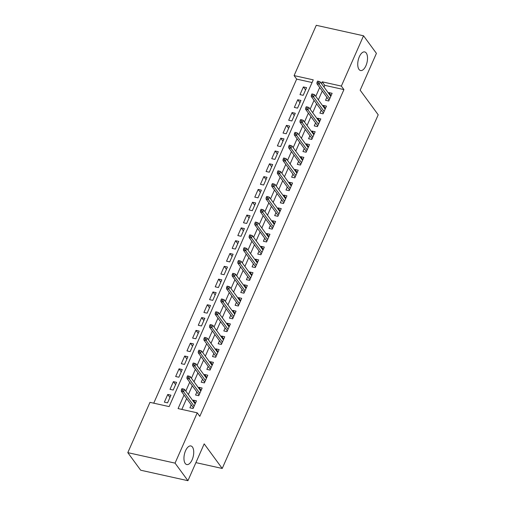 <?xml version="1.0" encoding="UTF-8"?>
<svg xmlns="http://www.w3.org/2000/svg" width="506" height="506" viewBox="0 0 506 506"><rect width="100%" height="100%" fill="white"/><g stroke="black" fill="none" stroke-linecap="round" stroke-linejoin="round"><path stroke-width="0.76" d="M359.013 69.43A9.525 4.548 -77.5 0 1 358.684 58.437A9.525 4.548 -77.5 0 1 364.693 51.928A9.525 4.548 -77.5 0 1 366.243 53.029A9.525 4.548 -77.5 0 1 366.572 64.028A9.525 4.548 -77.5 0 1 360.563 70.53A9.525 4.548 -77.5 0 1 359.013 69.43M185.228 463.458A9.525 4.548 -77.5 0 1 184.899 452.459A9.525 4.548 -77.5 0 1 190.907 445.957A9.525 4.548 -77.5 0 1 192.457 447.057A9.525 4.548 -77.5 0 1 192.786 458.05A9.525 4.548 -77.5 0 1 186.777 464.559A9.525 4.548 -77.5 0 1 185.228 463.458M363.536 35.787L376.42 53.358L360.171 90.201L378.203 114.799L222.223 468.461L204.184 443.863L187.935 480.7L140.681 470.213L127.797 452.642L149.978 402.346L169.137 406.596L313.252 79.847L294.094 75.596L316.275 25.3L363.536 35.787L341.354 86.083L322.195 81.833L321.436 83.547M312.069 82.529L296.668 79.107L153.735 403.181M296.668 79.107L294.094 75.596M326.87 97.278L325.541 100.289L328.736 100.998L332.126 93.306L328.932 92.598L328.609 93.332M321.215 110.093L319.887 113.104L323.081 113.812L326.471 106.121L323.283 105.412L322.954 106.146M315.567 122.907L314.239 125.912L317.433 126.62L320.823 118.935L317.629 118.227L317.306 118.961M309.912 135.716L308.584 138.726L311.778 139.435L315.168 131.75L311.974 131.041L311.652 131.775M304.264 148.53L302.936 151.541L306.13 152.249L309.52 144.564L306.326 143.856L306.003 144.589M298.61 161.344L297.281 164.355L300.475 165.064L303.866 157.379L300.672 156.67L300.349 157.398M292.961 174.159L291.633 177.17L294.827 177.878L298.217 170.193L295.023 169.485L294.701 170.212M287.307 186.973L285.979 189.984L289.173 190.692L292.563 183.001L289.369 182.293L289.046 183.027M281.659 199.788L280.33 202.798L283.524 203.507L286.915 195.816L283.721 195.107L283.398 195.841M276.004 212.602L274.676 215.613L277.87 216.321L281.26 208.63L278.066 207.922L277.743 208.655M270.349 225.417L269.028 228.427L272.215 229.136L275.612 221.445L272.418 220.736L272.095 221.47M264.701 238.231L263.373 241.242L266.567 241.95L269.957 234.259L266.763 233.551L266.441 234.284M259.047 251.046L257.725 254.05L260.913 254.765L264.309 247.073L261.115 246.365L260.792 247.099M253.398 263.86L252.07 266.864L255.264 267.573L258.655 259.888L255.46 259.18L255.138 259.913M247.744 276.668L246.416 279.679L249.61 280.387L253 272.702L249.812 271.994L249.49 272.728M242.096 289.483L240.767 292.493L243.962 293.202L247.352 285.517L244.158 284.808L243.835 285.542M236.441 302.297L235.113 305.308L238.307 306.016L241.697 298.331L238.509 297.623L238.181 298.35M230.793 315.111L229.465 318.122L232.659 318.831L236.049 311.139L232.855 310.431L232.532 311.165M225.138 327.926L223.81 330.937L227.004 331.645L230.394 323.954L227.2 323.245L226.878 323.979M219.49 340.74L218.162 343.751L221.356 344.459L224.746 336.768L221.552 336.06L221.23 336.794M213.836 353.555L212.507 356.566L215.701 357.274L219.092 349.583L215.898 348.874L215.575 349.608M208.187 366.369L206.859 369.38L210.053 370.088L213.443 362.397L210.249 361.689L209.927 362.422M202.533 379.184L201.205 382.194L204.399 382.903L207.789 375.212L204.595 374.503L204.272 375.237M196.885 391.998L195.556 395.003L198.75 395.711L202.141 388.026L198.947 387.318L198.624 388.051M169.94 397.45L167.752 394.465L164.361 402.15L167.549 402.858L170.939 395.173L167.752 394.465M175.588 384.636L173.4 381.65L170.01 389.335L173.204 390.044L176.594 382.359L173.4 381.65M181.243 371.821L179.054 368.836L175.664 376.521L178.852 377.229L182.249 369.544L179.054 368.836M186.891 359.007L184.703 356.022L181.312 363.706L184.507 364.415L187.897 356.73L184.703 356.022M192.546 346.193L190.357 343.207L186.967 350.892L190.155 351.607L193.551 343.916L190.357 343.207M198.194 333.378L196.005 330.393L192.615 338.084L195.809 338.792L199.2 331.101L196.005 330.393M203.848 320.564L201.66 317.578L198.27 325.269L201.464 325.978L204.854 318.287L201.66 317.578M209.497 307.749L207.308 304.764L203.918 312.455L207.112 313.163L210.502 305.472L207.308 304.764M215.151 294.935L212.963 291.949L209.573 299.641L212.767 300.349L216.157 292.658L212.963 291.949M220.799 282.12L218.611 279.135L215.221 286.826L218.415 287.534L221.805 279.843L218.611 279.135M226.454 269.312L224.266 266.327L220.875 274.012L224.069 274.72L227.46 267.035L224.266 266.327M232.109 256.498L229.914 253.512L226.524 261.197L229.718 261.906L233.108 254.221L229.914 253.512M237.757 243.683L235.568 240.698L232.178 248.383L235.372 249.091L238.762 241.406L235.568 240.698M243.411 230.869L241.223 227.883L237.826 235.568L241.02 236.277L244.411 228.592L241.223 227.883M249.06 218.054L246.871 215.069L243.481 222.754L246.675 223.462L250.065 215.777L246.871 215.069M254.714 205.24L252.526 202.255L249.129 209.946L252.323 210.654L255.713 202.963L252.526 202.255M260.362 192.425L258.174 189.44L254.784 197.131L257.978 197.84L261.368 190.148L258.174 189.44M266.017 179.611L263.828 176.626L260.438 184.317L263.626 185.025L267.016 177.334L263.828 176.626M271.665 166.797L269.477 163.811L266.086 171.502L269.281 172.211L272.671 164.52L269.477 163.811M277.32 153.982L275.131 150.997L271.741 158.688L274.929 159.396L278.325 151.705L275.131 150.997M282.968 141.168L280.779 138.182L277.389 145.873L280.583 146.582L283.974 138.891L280.779 138.182M288.622 128.36L286.434 125.374L283.044 133.059L286.232 133.767L289.628 126.083L286.434 125.374M294.271 115.545L292.082 112.56L288.692 120.245L291.886 120.953L295.276 113.268L292.082 112.56M299.925 102.731L297.737 99.745L294.347 107.43L297.541 108.139L300.931 100.454L297.737 99.745M303.189 95.324L306.579 87.639L303.385 86.931L299.995 94.616L303.189 95.324M184.057 395.028L178.08 408.582L197.239 412.833L199.813 416.349L343.928 89.594L324.77 85.343L324.011 87.064M322.271 91.01L318.363 99.878M316.623 103.819L312.708 112.693M310.969 116.633L307.06 125.501M305.314 129.447L301.405 138.315M299.666 142.262L295.757 151.13M294.011 155.076L290.102 163.944M288.363 167.891L284.448 176.758M282.709 180.705L278.8 189.573M277.06 193.52L273.145 202.387M271.406 206.334L267.497 215.202M265.758 219.149L261.842 228.016M260.103 231.963L256.194 240.831M254.455 244.771L250.54 253.639M248.8 257.586L244.891 266.453M243.152 270.4L239.237 279.268M237.497 283.215L233.589 292.082M231.849 296.029L227.934 304.897M226.195 308.843L222.286 317.711M220.546 321.658L216.631 330.526M214.892 334.472L210.983 343.34M209.237 347.287L205.328 356.154M203.589 360.101L199.68 368.969M197.935 372.909L194.026 381.783M192.286 385.724L188.371 394.591M186.632 398.538L181.837 409.417M191.23 404.813L189.902 407.817L193.096 408.525L196.486 400.841L193.292 400.132L192.969 400.866M195.911 462.623L222.223 468.461M187.935 480.7L175.051 463.129L127.797 452.642M343.928 89.594L341.354 86.083M197.239 412.833L175.051 463.129M319.697 87.494L315.782 96.361M314.043 100.308L310.134 109.176M308.394 113.123L304.479 121.99M302.74 125.937L298.831 134.805M297.092 138.752L293.176 147.619M291.437 151.56L287.528 160.434M285.789 164.374L281.874 173.242M280.134 177.189L276.225 186.056M274.48 190.003L270.571 198.871M268.831 202.817L264.923 211.685M263.177 215.632L259.268 224.5M257.529 228.446L253.614 237.314M251.874 241.261L247.965 250.128M246.226 254.075L242.311 262.943M240.571 266.89L236.663 275.757M234.923 279.704L231.008 288.572M229.269 292.512L225.36 301.386M223.62 305.327L219.705 314.194M217.966 318.141L214.057 327.009M212.318 330.956L208.402 339.823M206.663 343.77L202.754 352.638M201.015 356.585L197.1 365.452M195.36 369.399L191.451 378.267M189.712 382.213L185.797 391.081M324.77 85.343L322.195 81.833M195.48 403.118L193.292 400.132M305.573 89.916L303.385 86.931M201.135 390.303L198.947 387.318M206.783 377.489L204.595 374.503M212.438 364.674L210.249 361.689M218.086 351.86L215.898 348.874M223.741 339.045L221.552 336.06M229.395 326.231L227.2 323.245M235.043 313.416L232.855 310.431M240.698 300.608L238.509 297.623M246.346 287.794L244.158 284.808M252.001 274.979L249.812 271.994M257.649 262.165L255.46 259.18M263.303 249.35L261.115 246.365M268.952 236.536L266.763 233.551M274.606 223.722L272.418 220.736M280.254 210.907L278.066 207.922M285.909 198.093L283.721 195.107M291.557 185.278L289.369 182.293M297.212 172.47L295.023 169.485M302.86 159.656L300.672 156.67M308.515 146.841L306.326 143.856M314.169 134.027L311.974 131.041M319.817 121.212L317.629 118.227M325.472 108.398L323.283 105.412M331.12 95.583L328.932 92.598M193.343 407.691L193.286 408.102M182.628 390.215L183.191 388.931L181.913 388.646L181.35 389.93L182.628 390.215L183.583 391.752L184.601 389.443L195.158 403.851M194.14 406.154L183.583 391.752L181.281 391.239L193.418 407.798M181.35 389.93L181.281 391.239M184.601 389.443L183.191 388.931M198.997 394.876L198.934 395.287M188.276 377.4L188.846 376.116L187.568 375.832L186.999 377.115L188.276 377.4L189.231 378.937L190.25 376.628L200.812 391.037M199.794 393.339L189.231 378.937L186.935 378.425L199.073 394.984M186.999 377.115L186.935 378.425M190.25 376.628L188.846 376.116M204.645 382.062L204.588 382.473M193.931 364.586L194.494 363.302L193.216 363.017L192.653 364.301L193.931 364.586L194.886 366.123L195.904 363.82L206.461 378.222M205.449 380.531L194.886 366.123L192.584 365.617L204.721 382.169M192.653 364.301L192.584 365.617M195.904 363.82L194.494 363.302M210.3 369.247L210.243 369.658M199.579 351.771L200.148 350.487L198.871 350.203L198.301 351.487L199.579 351.771L200.534 353.308L201.552 351.006L212.115 365.408M211.097 367.717L200.534 353.308L198.238 352.802L210.376 369.355M198.301 351.487L198.238 352.802M201.552 351.006L200.148 350.487M215.948 356.433L215.891 356.844M205.234 338.957L205.797 337.673L204.519 337.394L203.956 338.672L205.234 338.957L206.189 340.494L207.207 338.191L217.763 352.593M216.751 354.902L206.189 340.494L203.886 339.988L216.024 356.54M203.956 338.672L203.886 339.988M207.207 338.191L205.797 337.673M221.603 343.625L221.546 344.029M210.882 326.142L211.451 324.858L210.173 324.58L209.61 325.858L210.882 326.142L211.837 327.679L212.855 325.377L223.418 339.779M222.4 342.088L211.837 327.679L209.541 327.173L221.679 343.726M209.61 325.858L209.541 327.173M212.855 325.377L211.451 324.858M227.251 330.81L227.194 331.215M216.536 313.328L217.099 312.05L215.822 311.766L215.259 313.043L216.536 313.328L217.491 314.871L218.51 312.563L229.066 326.965M228.054 329.273L217.491 314.871L215.189 314.359L227.327 330.911M215.259 313.043L215.189 314.359M218.51 312.563L217.099 312.05M232.905 317.996L232.849 318.4M222.191 300.513L222.754 299.236L221.476 298.951L220.913 300.229L222.191 300.513L223.14 302.057L224.158 299.748L234.721 314.15M233.702 316.459L223.14 302.057L220.844 301.544L232.981 318.097M220.913 300.229L220.844 301.544M224.158 299.748L222.754 299.236M238.554 305.181L238.497 305.586M227.839 287.699L228.402 286.421L227.124 286.137L226.561 287.421L227.839 287.699L228.794 289.242L229.813 286.934L240.375 301.336M239.357 303.644L228.794 289.242L226.498 288.73L238.63 305.282M226.561 287.421L226.498 288.73M229.813 286.934L228.402 286.421M244.208 292.367L244.151 292.772M233.494 274.885L234.057 273.607L232.779 273.322L232.216 274.606L233.494 274.885L234.449 276.428L235.461 274.119L246.024 288.528M245.005 290.83L234.449 276.428L232.146 275.915L244.284 292.468M232.216 274.606L232.146 275.915M235.461 274.119L234.057 273.607M249.856 279.552L249.8 279.963M239.142 262.076L239.705 260.792L238.434 260.508L237.864 261.792L239.142 262.076L240.097 263.613L241.115 261.305L251.678 275.713M250.66 278.015L240.097 263.613L237.801 263.101L249.932 279.654M237.864 261.792L237.801 263.101M241.115 261.305L239.705 260.792M255.511 266.738L255.454 267.149M244.796 249.262L245.359 247.978L244.082 247.693L243.519 248.977L244.796 249.262L245.752 250.799L246.764 248.49L257.326 262.899M256.308 265.201L245.752 250.799L243.449 250.287L255.587 266.845M243.519 248.977L243.449 250.287M246.764 248.49L245.359 247.978M261.159 253.923L261.102 254.335M250.445 236.447L251.014 235.163L249.736 234.879L249.167 236.163L250.445 236.447L251.4 237.984L252.418 235.676L262.981 250.084M261.963 252.386L251.4 237.984L249.104 237.472L261.235 254.031M249.167 236.163L249.104 237.472M252.418 235.676L251.014 235.163M266.814 241.109L266.757 241.52M256.099 223.633L256.662 222.349L255.385 222.064L254.822 223.348L256.099 223.633L257.054 225.17L258.066 222.868L268.629 237.27M267.611 239.578L257.054 225.17L254.752 224.664L266.89 241.217M254.822 223.348L254.752 224.664M258.066 222.868L256.662 222.349M272.468 228.295L272.405 228.706M261.747 210.819L262.317 209.535L261.039 209.25L260.47 210.534L261.747 210.819L262.703 212.356L263.721 210.053L274.284 224.455M273.265 226.764L262.703 212.356L260.407 211.85L272.544 228.402M260.47 210.534L260.407 211.85M263.721 210.053L262.317 209.535M278.117 215.486L278.06 215.891M267.402 198.004L267.965 196.72L266.687 196.442L266.124 197.72L267.402 198.004L268.357 199.541L269.375 197.239L279.932 211.641M278.914 213.949L268.357 199.541L266.055 199.035L278.192 215.588M266.124 197.72L266.055 199.035M269.375 197.239L267.965 196.72M283.771 202.672L283.708 203.077M273.05 185.19L273.62 183.906L272.342 183.627L271.773 184.905L273.05 185.19L274.005 186.727L275.024 184.424L285.586 198.826M284.568 201.135L274.005 186.727L271.709 186.221L283.847 202.773M271.773 184.905L271.709 186.221M275.024 184.424L273.62 183.906M289.419 189.858L289.362 190.262M278.705 172.375L279.268 171.098L277.99 170.813L277.427 172.091L278.705 172.375L279.66 173.919L280.678 171.61L291.235 186.012M290.216 188.321L279.66 173.919L277.358 173.406L289.495 189.959M277.427 172.091L277.358 173.406M280.678 171.61L279.268 171.098M295.074 177.043L295.011 177.448M284.353 159.561L284.922 158.283L283.645 157.999L283.075 159.276L284.353 159.561L285.308 161.104L286.326 158.795L296.889 173.197M295.871 175.506L285.308 161.104L283.012 160.592L295.15 177.144M283.075 159.276L283.012 160.592M286.326 158.795L284.922 158.283M300.722 164.229L300.665 164.633M290.008 146.746L290.57 145.469L289.293 145.184L288.73 146.468L290.008 146.746L290.963 148.29L291.981 145.981L302.537 160.383M301.525 162.692L290.963 148.29L288.66 147.777L300.798 164.33M288.73 146.468L288.66 147.777M291.981 145.981L290.57 145.469M306.377 151.414L306.32 151.819M295.656 133.932L296.225 132.654L294.947 132.37L294.378 133.654L295.656 133.932L296.611 135.475L297.629 133.167L308.192 147.575M307.174 149.877L296.611 135.475L294.315 134.963L306.453 151.515M294.378 133.654L294.315 134.963M297.629 133.167L296.225 132.654M312.025 138.6L311.968 139.011M301.31 121.124L301.873 119.84L300.596 119.555L300.033 120.839L301.31 121.124L302.265 122.661L303.284 120.352L313.84 134.76M312.828 137.063L302.265 122.661L299.963 122.148L312.101 138.707M300.033 120.839L299.963 122.148M303.284 120.352L301.873 119.84M317.679 125.785L317.623 126.196M306.959 108.309L307.528 107.025L306.25 106.741L305.687 108.025L306.959 108.309L307.914 109.846L308.932 107.538L319.495 121.946M318.476 124.248L307.914 109.846L305.618 109.334L317.755 125.893M305.687 108.025L305.618 109.334M308.932 107.538L307.528 107.025M323.328 112.971L323.271 113.382M312.613 95.495L313.176 94.211L311.898 93.926L311.335 95.21L312.613 95.495L313.568 97.032L314.587 94.723L325.143 109.132M324.131 111.44L313.568 97.032L311.266 96.519L323.404 113.078M311.335 95.21L311.266 96.519M314.587 94.723L313.176 94.211M328.982 100.156L328.925 100.567M318.268 82.68L318.831 81.396L317.553 81.112L316.99 82.396L318.268 82.68L319.216 84.217L320.235 81.915L330.797 96.317M329.779 98.626L319.216 84.217L316.92 83.711L329.058 100.264M316.99 82.396L316.92 83.711M320.235 81.915L318.831 81.396"/></g></svg>

